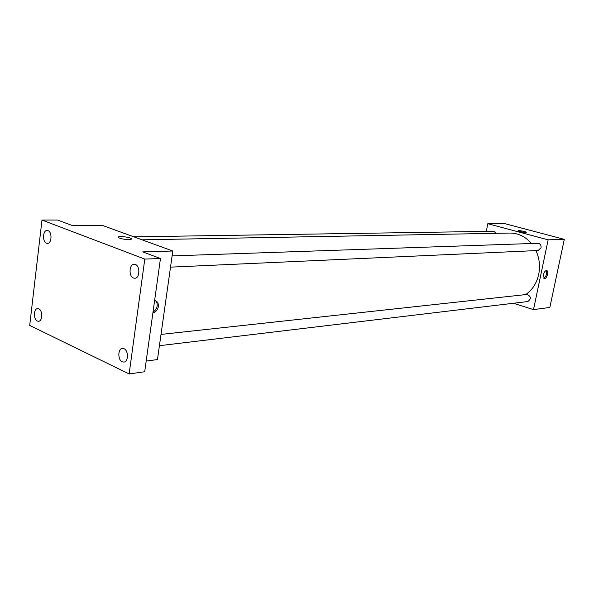 <?xml version="1.0" encoding="UTF-8"?>
<svg xmlns="http://www.w3.org/2000/svg" width="594" height="594" viewBox="0 0 594 594"><rect width="100%" height="100%" fill="white"/><g stroke="black" fill="none" stroke-linecap="round" stroke-linejoin="round"><path stroke-width="0.89" d="M486.293 231.393L487.815 223.715L504.774 223.634L564.3 239.36L549.829 307.447L533.516 309.608L513.431 303.267M487.815 223.715L548.143 239.835L564.3 239.36M525.705 232.469C522.505 232.224 519.988 231.682 518.161 230.836C517.196 230.004 525.66 231.474 526.232 232.239L525.705 232.469M525.697 294.587C532.38 289.917 536.724 283.175 538.713 274.346C540.34 266.082 539.404 258.167 535.922 250.601M531.43 243.518C525.423 236.553 518.25 233.063 509.912 233.063L142.033 239.82M548.143 239.835L533.516 309.608M496.428 233.308L493.666 231.281L133.85 236.843M170.515 267.144L538.127 250.505L541.075 247.75C541.275 245.092 540.206 243.607 537.86 243.295L172.104 255.903M161.011 334.422L526.937 294.453C531.185 296.361 531.467 298.73 527.791 301.544L159.422 345.693M543.451 274.732C544.282 271.785 545.403 270.404 546.829 270.597C549.183 271.488 546.376 279.804 544.156 278.512L543.451 274.732M546.131 270.56C547.119 273.634 546.354 276.203 543.829 278.259M518.116 230.739C520.53 230.583 523.24 231.088 526.232 232.239L526.277 232.336M41.988 220.047L144.795 259.088L129.136 373.953L29.7 325.415L41.988 220.047L57.625 220.055L72.735 225.705L102.807 225.557L172.795 251.002L157.462 359.57L146.183 361.063M144.795 259.088L160.462 258.516L144.706 371.733L129.136 373.953M172.795 251.002L142.768 251.893L160.462 258.516M128.972 239.582C124.718 239.493 121.31 238.892 118.755 237.778C115.147 235.863 128.029 236.531 130.992 238.402C132.054 239.1 131.378 239.493 128.972 239.582M154.633 300.378L157.744 302.227C159.348 307.254 157.722 310.885 152.858 313.127M155.294 300.46L156.512 301.722C158.101 305.843 156.927 309.311 153 312.132M118.236 237.184C118.228 235.9 128.683 236.909 130.992 238.402L131.504 238.974M38.773 308.835C42.813 310.387 42.627 321.265 38.573 321.272L37.34 321.027C33.309 319.423 33.524 308.598 37.593 308.605L38.773 308.835M124.005 348.693C128.616 350.482 128.549 361.857 123.931 362.095L122.245 361.798C117.642 359.942 117.761 348.619 122.386 348.411L124.005 348.693M135.35 264.508C140.318 266.06 139.842 278.363 134.831 278.252L133.524 278.029C128.571 276.41 129.091 264.159 134.118 264.3L135.35 264.508M48.003 230.643C52.317 231.964 51.812 243.629 47.461 243.362L46.518 243.184C42.219 241.803 42.746 230.19 47.112 230.472L48.003 230.643M156.512 301.722L157.744 302.227"/></g></svg>
